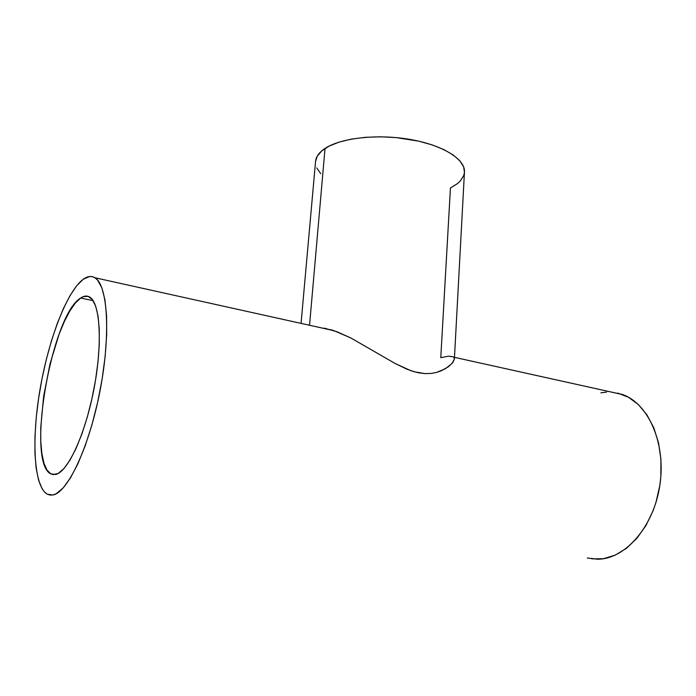<?xml version="1.0" encoding="UTF-8"?>
<svg xmlns="http://www.w3.org/2000/svg" width="696" height="696" viewBox="0 0 696 696"><rect width="100%" height="100%" fill="white"/><g stroke="black" fill="none" stroke-linecap="round" stroke-linejoin="round"><path stroke-width="1.04" d="M324.38 328.129L337.047 331.783L350.88 337.986L395.319 363.599L406.873 369.167L414.494 371.838L425.091 373.63L431.355 373.421L436.801 372.351L445.37 368.75L452.043 363.469L454.384 359.04L454.062 357.657L452.974 356.717L448.415 356.187L440.777 357.674L450.442 187.99L457.594 183.518L460.282 181.03L463.71 175.627L464.397 172.756M94.891 277.739C107.602 284.734 110.951 333.984 100.137 390.247C89.453 446.527 67.616 492.838 52.87 494.978L47.319 494.203C33.643 486.591 31.468 439.054 40.037 389.403C48.529 339.709 66.851 291.38 83.302 279.218C87.548 276.147 91.402 275.66 94.891 277.739L333.871 330.644L350.88 337.986L395.319 363.599L410.71 370.637L418.148 372.734L425.091 373.63L431.355 373.421L436.801 372.351L441.481 370.707L448.546 366.644L452.861 362.468L454.384 359.04L464.458 172.06C465.398 159.41 443.169 145.194 410.414 139.496C377.719 133.728 340.831 137.878 325.032 148.439L309.546 325.258L325.032 148.439C319.16 152.363 316.001 156.678 315.566 161.385L301.064 323.379M80.658 298.019L93.081 300.629L80.658 298.019C83.946 295.783 86.948 295.461 89.653 297.07C100.076 302.812 102.73 342.815 94.091 388.255C85.556 433.704 67.964 471.897 55.767 474.42L50.799 473.872C25.804 462.17 51.626 314.914 80.658 298.019L75.264 303.134L69.748 311.121L64.302 321.613L59.099 334.202L50.034 363.869L43.648 396.311L40.751 427.509L40.777 441.368L41.838 453.4L43.918 463.118L46.989 470.105L50.982 473.959L53.288 474.628L58.412 473.323L64.084 468.425L70.07 460.012L76.108 448.337L81.945 433.834L87.287 417.13L91.881 398.965L95.517 380.199L98.014 361.711L99.276 344.355L99.267 328.904L98.032 315.984L95.648 306.075L92.272 299.489L88.07 296.348L83.242 296.626L80.658 298.019M587.32 558.009L597.507 559.21C625.025 559.41 653.822 526.828 659.878 485.068C666.176 443.352 648.394 403.55 622.607 394.562L612.132 392.213M333.871 330.644L330.53 329.591M617.709 393.092L628.479 397.251L638.371 404.567L646.949 414.851L653.788 427.77L658.538 442.839L660.939 459.421L660.826 476.795L659.808 485.53L655.928 502.59L653.1 510.716L645.862 525.689L636.797 538.426L626.356 548.396L615.038 555.225L603.345 558.723L591.765 558.862M600.883 392.822L606.512 392.126M83.302 279.218L89.54 276.521L92.446 276.695L95.169 277.921L97.675 280.21L101.921 287.996L104.957 299.941L106.584 315.697L106.679 334.715L105.174 356.195L102.103 379.163L97.597 402.505L91.872 425.091L85.208 445.797L77.952 463.675L70.444 477.943L63.058 488.07L56.098 493.795L52.87 494.978L49.851 495.056L47.058 494.064L44.518 492.028L42.256 489.01L38.584 480.205L36.14 468.138L34.939 453.374L34.965 436.488L36.192 418.079L38.55 398.747L41.943 379.076L46.258 359.649L51.382 341.04L57.159 323.805L63.432 308.485L70.026 295.626L76.725 285.717L83.302 279.218M320.734 173.722L316.776 167.962M315.566 161.411L317.15 156.348L321.683 150.936L329.06 146.125L339.056 142.114L351.297 139.13L365.287 137.321L380.425 136.79L396.007 137.582L418.644 141.14L432.242 144.925L443.935 149.631L453.261 155.017L459.873 160.837L463.606 166.831L464.45 172.086M55.558 474.472L50.799 473.872M454.479 357.344L622.607 394.562"/></g></svg>
